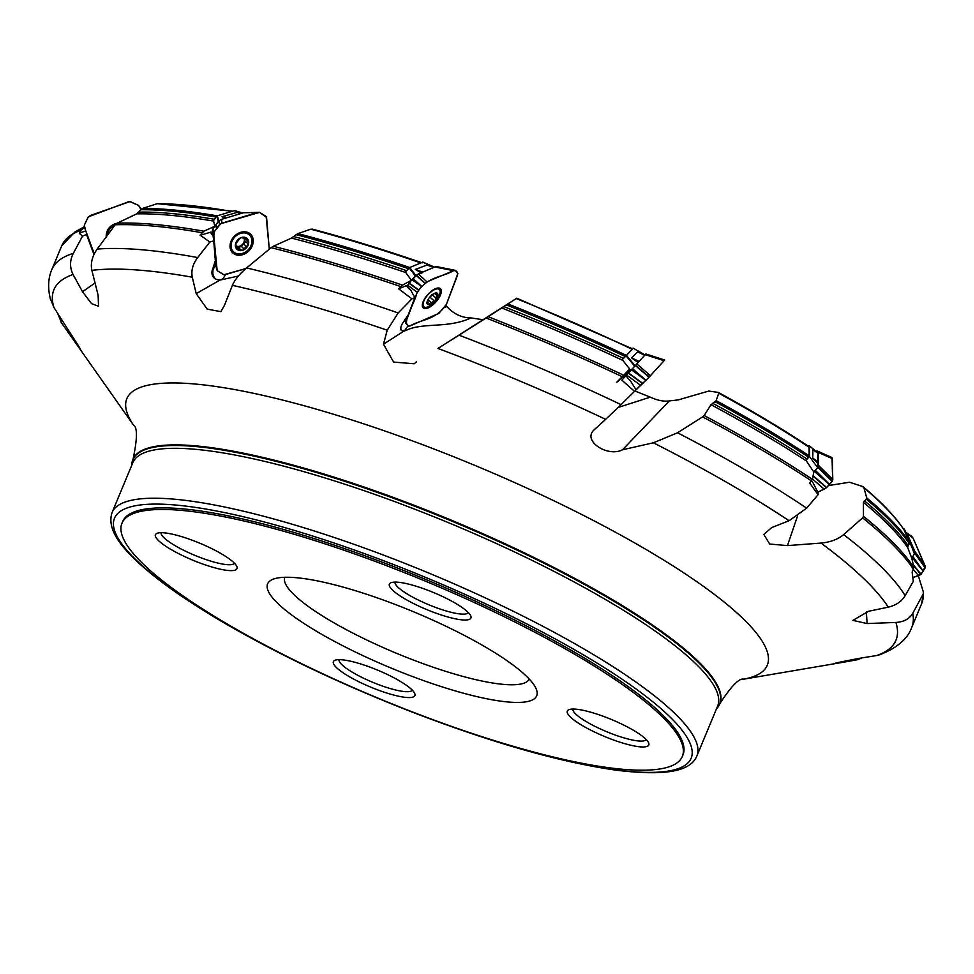 <?xml version="1.0" encoding="UTF-8"?>
<svg xmlns="http://www.w3.org/2000/svg" width="974" height="974" viewBox="0 0 974 974"><rect width="100%" height="100%" fill="white"/><g stroke="black" fill="none" stroke-linecap="round" stroke-linejoin="round"><path stroke-width="1.46" d="M84.519 227.539L80.866 230.29L79.381 233.407L82.51 236.134L87.003 234.271M85.773 230.96L79.466 232.981M218.456 221.366L214.816 226.309L203.87 231.191L200.084 235.136L209.86 242.039L213.732 240.87L213.002 235.221A8.827 4.346 175.4 0 1 210.968 232.737A8.827 4.346 175.4 0 1 211.017 232.068L211.127 233.383M200.12 235.355L211.017 232.068M215.084 265.366L215.997 265.525M415.618 275.812L411.405 280.293L402.493 285.138L398.549 288.767L411.917 298.848L414.851 297.618L410.614 289.923A8.827 5.32 -159.1 0 1 406.767 285.479L398.597 288.913M506.431 304.935L503.826 306.579A452.021 93.979 22.6 0 1 623.47 358.42L625.369 356.557A452.106 94.003 -157.4 0 0 506.431 304.935L516.232 298.568A440.467 91.58 -157.4 0 1 632.089 349.24L626.465 355.425L635.097 365.798L644.703 355.291A440.467 91.58 -157.4 0 0 637.726 351.931L631.517 357.823A451.437 93.857 22.6 0 1 639.114 361.451M635.097 365.798L621.85 380.14L634.537 391.341L640.661 385.375L626.319 374.807M817.6 467.532L809.406 456.489L817.6 467.532L817.722 453.044L816.796 452.106M817.381 467.995L813.801 471.964L812.413 479.318L809.723 483.043L818.063 494.719L818.014 492.406L812.706 482.24A8.827 2.24 -115.7 0 1 811.646 480.791M911.908 547.51L906.697 534.276M914.476 554.121L910.045 542.311L914.525 553.573L911.81 558.309L913.88 567.525L912.127 572.213L913.332 581.295L905.163 595.625C901.681 601.445 896.068 605.292 888.312 607.167A456.027 94.819 -157.4 0 0 821.009 543.078C830.335 542.214 837.884 539.389 843.642 534.604A465.706 96.828 22.6 0 1 905.163 595.625M231.702 211.455A440.467 91.58 -157.4 0 0 157.252 203.676L142.241 208.533A451.437 93.857 22.6 0 1 217.202 215.851M216.131 217.068A452.106 94.003 -157.4 0 0 140.597 209.751L136.786 213.842L117.197 223.143A464.975 96.67 22.6 0 1 203.87 231.191M157.252 203.676L232.506 211.224M214.816 226.309L213.489 220.708L216.764 216.204L217.336 215.802L218.76 220.964M140.597 209.751L142.241 208.533M420.719 262.895A440.467 91.58 -157.4 0 0 310.718 229.194L297.898 233.614A451.437 93.857 22.6 0 1 409.713 267.521L415.874 275.545M408.471 268.666A452.106 94.003 -157.4 0 0 296.169 234.661L291.494 238.094L273.304 246.276A464.975 96.67 22.6 0 1 402.493 285.138M310.718 229.194L312.301 229.243M411.405 280.293L405.354 271.99L409.689 267.521L422.874 262.091L434.465 267.132L422.862 262.079M296.169 234.661L297.898 233.614M623.798 377.425A465.706 96.828 -157.4 0 0 486.123 317.999L459.058 335.166A465.706 96.828 22.6 0 1 621.071 404.66L605.658 419.368A456.027 94.819 -157.4 0 0 437.947 348.448L516.683 298.251M630.641 370.205L622.228 359.674L623.47 358.42M503.826 306.579L488.144 316.696A464.975 96.67 22.6 0 1 625.235 375.964M625.369 356.557L622.228 359.674M634.853 390.988L650.291 397.149C657.645 400.497 664.012 401.738 669.418 400.886L678.16 399.924L708.78 391.049L718.021 392.376L718.727 393.216L716.17 400.655A451.437 93.857 22.6 0 1 809.175 455.795L808.98 447.139L808.067 446.214M809.175 455.795L805.997 460.276L806.411 460.994A452.752 94.137 -157.4 0 0 711.02 404.697L704.153 415.533A464.975 96.67 22.6 0 1 812.413 479.318M808.542 457.074A452.106 94.003 -157.4 0 0 715.074 401.726L711.02 404.697M808.98 447.139A440.467 91.58 -157.4 0 0 718.727 393.216L718.021 392.376M715.074 401.726L716.17 400.655M828.497 485.563L849.559 482.24L862.367 486.403L863.926 487.767L866.702 497.86A451.437 93.857 22.6 0 1 909.314 541.873L904.225 530.173C895.824 517.218 882.213 502.815 863.366 486.939M909.314 541.873L907.658 547.534A452.752 94.137 -157.4 0 0 863.427 502.401L863.463 516.305A464.975 96.67 22.6 0 1 913.88 567.525M909.144 543.358A452.106 94.003 -157.4 0 0 866.178 499.126L863.427 502.401M904.408 530.501A440.467 91.58 -157.4 0 0 863.926 487.767L862.367 486.403M866.178 499.126L866.702 497.86M57.758 313.555L61.545 322.82A456.027 94.819 -157.4 0 0 63.663 325.949L61.119 322.187M80.866 230.29A465.706 96.828 -157.4 0 0 61.764 245.716L51.853 269.53A465.706 96.828 22.6 0 1 73.342 253.313L82.51 236.134M73.342 253.313C69.714 260.411 69.629 267.473 73.074 274.485A456.027 94.819 -157.4 0 0 53.96 307.541L50.137 298.081M201.959 232.713A465.706 96.828 -157.4 0 0 115.212 224.787L97.205 249.076A465.706 96.828 22.6 0 1 197.698 257.55L209.86 242.039M197.698 257.55C192.828 263.954 191.014 270.504 192.28 277.2A456.027 94.819 -157.4 0 0 91.873 270.358C90.375 263.382 92.153 256.284 97.205 249.076M216.484 268.459L217.336 270.809L223.923 274.729L245.947 268.507L225.055 274.705L223.521 274.631L217.153 270.638L213.866 236.317L216.484 268.459L215.851 264.441L213.002 269.64L212.795 273.767L214.049 277.225L215.631 279.185L219.868 280.11L238.374 276.044M213.842 238.898L215.863 264.429L215.351 260.788L212.125 270.711A10.592 8.449 133.8 0 0 215.631 279.185M400.679 286.563A465.706 96.828 -157.4 0 0 271.113 247.676L246.629 267.923A465.706 96.828 22.6 0 1 398.183 312.946L411.917 298.848M398.183 312.946L387.214 330.223A456.027 94.819 -157.4 0 0 232.421 285.333C234.831 279.708 239.567 273.913 246.629 267.923M400.764 328.372L401.495 330.588L405.574 330.636C422.521 321.992 447.516 328.883 470.953 317.926L482.252 319.606M414.851 297.618L408.313 314.724L402.469 323.478A10.592 4.517 131.8 0 0 400.789 329.042A10.592 4.517 131.8 0 0 401.495 330.588M621.071 404.66L634.537 391.341M437.947 348.448L459.058 335.166M811.512 480.949A465.706 96.828 -157.4 0 0 702.619 416.896L677.575 432.785A465.706 96.828 22.6 0 1 806.642 508.136L818.063 494.719M806.642 508.136L789.074 520.737A456.027 94.819 -157.4 0 0 653.384 442.793L677.575 432.785M913.551 569.4A465.706 96.828 -157.4 0 0 862.611 517.888L843.642 534.604M923.218 593.909L912.735 613.352A465.706 96.828 22.6 0 1 911.737 627.463L921.648 603.649A465.706 96.828 -157.4 0 0 923.218 593.909L923.364 592.009L918.056 574.891M911.737 627.463C907.598 638.956 896.944 648.051 879.753 654.747L876.783 655.502A456.027 94.819 -157.4 0 0 895.897 622.447C903.835 621.936 909.46 618.904 912.735 613.352M743.369 679.231L845.103 661.943L857.984 659.617L861.734 657.961M241.649 213.294A440.467 91.58 -157.4 0 0 237.084 212.429L222.048 216.703A451.437 93.857 22.6 0 1 227.234 217.64M237.084 212.429L242.453 213.05M115.212 224.787L117.197 223.143M225.043 218.298L222.048 216.703M445.581 306.019L446.421 306.092C453.373 313.847 461.554 317.792 470.953 317.926L470.479 318.133M433.759 267.436A440.467 91.58 -157.4 0 0 426.953 265.05L415.314 269.445A451.437 93.857 22.6 0 1 422.801 272.038M426.953 265.05L434.392 267.193M271.113 247.676L273.304 246.276M421.815 273.158L415.314 269.445M637.726 351.931L643.717 354.317M644.971 354.84L644.167 354.463M486.123 317.999L488.144 316.696M638.104 362.486L631.517 357.823M817.722 453.044A440.467 91.58 -157.4 0 0 812.913 449.769L812.742 458.157A451.437 93.857 22.6 0 1 818.038 461.713M813.801 471.964L806.411 460.994M812.913 449.769L816.48 451.778L809.394 445.922L809.625 456.039M702.619 416.896L704.153 415.533M817.49 462.906L812.742 458.157M911.81 558.309L907.658 547.534M862.611 517.888L863.463 516.305M923.486 592.716L923.364 592.009M53.96 307.541L71.114 334.386C82.863 352.466 83.423 353.964 72.806 338.879L61.545 322.82M80.586 349.581L72.806 338.879L73.561 338.088M845.103 661.943L834.341 663.574M839.953 662.125L840.112 662.77C829.836 664.231 836.13 662.77 858.983 658.4L876.783 655.502M895.897 622.447L867.104 623.555L852.895 620.365L868.662 611.234L888.312 607.167M821.009 543.078L787.455 545.598L769.716 544.04L763.799 534.458L771.725 527.567L789.074 520.737M653.384 442.793L622.508 449.781C607.703 457.549 581.965 440.808 594.14 429.838L605.658 419.368M416.458 361.792L414.193 363.765L393.618 362.072L383.488 344.212L387.214 330.223M232.421 285.333L224.519 305.203L220.903 311.643L207.182 309.123L196.212 293.649L192.28 277.2M91.873 270.358L98.106 295.171L98.557 306.274L91.58 303.669L82.498 291.701L73.074 274.485M716.487 708.829A317.828 66.074 -157.4 0 0 719.628 704.178A317.828 66.074 -157.4 0 0 660.628 631.542A317.828 66.074 -157.4 0 0 344.26 481.156A317.828 66.074 -157.4 0 0 132.781 459.898A317.828 66.074 -157.4 0 0 131.685 465.402M121.969 523.208L122.627 521.626A303.474 63.091 22.6 0 1 324.573 541.909A303.474 63.091 22.6 0 1 626.647 685.513A303.474 63.091 22.6 0 1 682.981 754.874L682.324 756.469A303.474 63.091 -157.4 0 0 625.99 687.108A303.474 63.091 -157.4 0 0 323.904 543.504A303.474 63.091 -157.4 0 0 121.969 523.208A303.474 63.091 -157.4 0 0 377.9 698.09A303.474 63.091 -157.4 0 0 682.324 756.469M575.488 721.137A44.147 9.18 -157.4 0 0 623.567 743.308A44.147 9.18 -157.4 0 0 648.623 742.797A44.147 9.18 -157.4 0 0 611.575 719.543A44.147 9.18 -157.4 0 0 568.974 709.644A44.147 9.18 -157.4 0 0 575.488 721.137M572.931 709.06A39.727 8.255 -157.4 0 0 580.407 717.838A39.727 8.255 -157.4 0 0 619.294 736.429A39.727 8.255 -157.4 0 0 646.237 739.57M395.042 582.099A39.727 8.255 -157.4 0 0 402.506 590.889A39.727 8.255 -157.4 0 0 441.392 609.468A39.727 8.255 -157.4 0 0 468.348 612.609M397.599 594.189A44.147 9.18 -157.4 0 0 445.666 616.359A44.147 9.18 -157.4 0 0 470.722 615.836A44.147 9.18 -157.4 0 0 433.686 592.582A44.147 9.18 -157.4 0 0 391.085 582.683A44.147 9.18 -157.4 0 0 397.599 594.189M161.136 532.705A39.727 8.255 -157.4 0 0 168.599 541.495A39.727 8.255 -157.4 0 0 207.486 560.074A39.727 8.255 -157.4 0 0 234.442 563.216M163.681 544.795A44.147 9.18 -157.4 0 0 211.76 566.965A44.147 9.18 -157.4 0 0 236.816 566.442A44.147 9.18 -157.4 0 0 199.767 543.188A44.147 9.18 -157.4 0 0 157.167 533.289A44.147 9.18 -157.4 0 0 163.681 544.795M339.025 659.666A39.727 8.255 -157.4 0 0 346.488 668.444A39.727 8.255 -157.4 0 0 385.375 687.035A39.727 8.255 -157.4 0 0 412.331 690.176M341.582 671.743A44.147 9.18 -157.4 0 0 389.649 693.914A44.147 9.18 -157.4 0 0 414.705 693.403A44.147 9.18 -157.4 0 0 377.668 670.149A44.147 9.18 -157.4 0 0 335.068 660.25A44.147 9.18 -157.4 0 0 341.582 671.743M529.272 679.085A132.464 27.54 22.6 0 1 396.54 653.311A132.464 27.54 22.6 0 1 284.712 577.29M509.609 662.539A145.698 30.291 -157.4 0 0 378.655 598.365A145.698 30.291 -157.4 0 0 273.183 579.177A145.698 30.291 -157.4 0 0 390.501 667.811A145.698 30.291 -157.4 0 0 536.065 688.606A145.698 30.291 -157.4 0 0 509.609 662.539M625.892 375.258A8.827 4.553 -132.7 0 0 630.117 380.335L636.034 389.685L649.22 377.023L664.658 360.027L645.908 353.976L634.707 366.2L626.099 355.863M618.295 407.4L650.291 397.149M404.417 331.002L407.96 325.827M444.302 307.601L446.396 306.725A11.031 6.66 20.9 0 0 445.849 306.14M446.421 306.092L446.396 306.725M215.351 260.788L213.732 240.87M220.635 279.988L223.058 278.552L225.664 274.607M93.967 254.555L86.564 234.661M867.104 623.555L866.349 611.769M787.455 545.598L797.475 516.22M622.508 449.781L669.418 400.886M910.033 542.299L904.298 529.016L903.044 528.383M909.984 542.835L907.439 546.828M809.394 445.922L807.105 445.41M809.406 456.489L805.997 460.276M642.767 353.793L633.149 348.12L632.26 348.741M633.063 348.229L626.489 355.461A451.437 93.857 22.6 0 0 507.978 303.937M242.343 213.026L234.296 210.676L217.336 215.802M234.296 210.676L242.648 212.989M439.505 294.793A11.591 4.931 -48.2 0 1 431.823 304.631A11.591 4.931 -48.2 0 1 423.897 306.749A11.591 4.931 -48.2 0 1 427.927 294.818A11.591 4.931 -48.2 0 1 439.335 289.461A11.591 4.931 -48.2 0 1 439.505 294.793M429.132 303.705L430.325 304.351A7.402 3.153 -48.2 0 1 427.014 303.425A7.402 3.153 -48.2 0 1 427.659 300.321A7.402 3.153 -48.2 0 1 429.12 297.91A7.402 3.153 -48.2 0 1 433.369 293.929A7.402 3.153 -48.2 0 1 434.538 293.32A7.402 3.153 -48.2 0 1 437.85 294.245A7.402 3.153 -48.2 0 1 435.743 299.761A7.402 3.153 -48.2 0 1 430.325 304.351L433.905 300.662L429.948 297.131L433.905 300.662M427.014 302.731L427.647 303.291L428.268 299.091M429.144 303.803L430.325 304.351M432.773 294.294L434.526 293.332M434.867 293.198L437.85 294.245L436.206 298.117M436.632 293.746L437.85 294.245M435.975 298.02L435.743 299.761L434.027 300.759M431.908 294.416L435.914 297.971M431.47 302.829L427.976 299.7M430.045 297.192L432.103 294.818M436.961 295.463L435.013 293.722M233.492 251.767A11.591 9.241 -46.2 0 1 234.844 237.011A11.591 9.241 -46.2 0 1 249.527 235.038A11.591 9.241 -46.2 0 1 251.913 240.261A11.591 9.241 -46.2 0 1 245.436 252.023A11.591 9.241 -46.2 0 1 233.492 251.767L231.325 249.685A11.591 9.241 -46.2 0 1 230.278 248.419M246.057 231.958A11.591 9.241 -46.2 0 1 247.372 232.956L249.527 235.038M236.719 249.04L242.563 250.33A7.402 5.905 -46.2 0 1 236.548 248.857A7.402 5.905 -46.2 0 1 236.025 242.429A7.402 5.905 -46.2 0 1 241.515 237.486A7.402 5.905 -46.2 0 1 247.53 238.959A7.402 5.905 -46.2 0 1 248.053 245.375A7.402 5.905 -46.2 0 1 242.563 250.33L246.276 246.459L243.719 244.024L245.558 241.564M236.548 248.857L235.793 243.963M235.72 243.695L239.86 238.642L241.515 237.486L243.025 238.094L242.246 237.339M236.487 246.105A5.698 4.541 133.8 0 0 237.059 246.3L240.724 249.612M242.453 237.327L247.53 238.959L248.053 243.634M247.688 243.476L248.053 245.375L246.276 246.459M245.046 240.992L247.591 243.439M244.109 238.508A5.698 4.541 -46.2 0 1 244.377 239.714A5.698 4.541 -46.2 0 1 242.173 244.754A5.698 4.541 -46.2 0 1 237.059 246.3L236.463 246.227M239.044 247.798L243.719 244.024M243.817 248.784L241.248 246.325M246.361 246.495L243.792 244.036M244.815 240.846L244.523 238.557M247.445 240.505L245.375 238.508M237.973 249.027L236.073 247.213M107.323 235.306A11.591 11.311 -11.1 0 1 116.369 223.643M107.542 235.002A11.591 11.311 -11.1 0 1 114.883 225.213M85.542 230.327L84.324 225.164L88.184 217.044L90.472 215.461L129.883 201.63L138.637 205.417L140.146 207.608L140.84 209.447L138.637 205.417L130.37 201.703L128.605 201.715L88.33 216.837L84.348 225.091L84.47 227.368L94.295 253.861L85.542 230.327M116.685 223.423A12.905 12.601 168.9 0 0 106.239 236.755M259.364 212.332L243.293 212.795L259.51 212.344L266.133 216.423L269.287 249.161L266.559 217.36L259.571 212.356L220.745 223.703L214.122 231.934L213.866 236.317L212.332 231.946L212.588 234.977M213.732 234.612L214.122 231.934L216.727 228.281L215.339 225.615L212.649 229.474L212.332 231.946M242.55 254.725A12.905 10.288 133.8 0 0 253.228 240.03A12.905 10.288 133.8 0 0 249.855 233.59A12.905 10.288 133.8 0 0 234.21 236.402A12.905 10.288 133.8 0 0 232.068 252.144A12.905 10.288 133.8 0 0 242.55 254.725M257.075 212.588L222.048 223.156L221.463 219.381L218.882 220.806L215.339 225.615M243.293 212.795L221.463 219.381M222.048 223.156L219.637 224.397L216.849 228.123L216.265 224.349M216.508 268.763L215.826 264.453M405.367 318.778L406.121 321.286L417.237 292.2L407.656 285.297L407.205 286.502M417.237 292.2L421.572 286.563L411.99 279.66L407.656 285.297M428.146 307.906A12.905 5.491 131.8 0 0 440.601 294.598A12.905 5.491 131.8 0 0 440.272 288.548A12.905 5.491 131.8 0 0 427.72 294.623A12.905 5.491 131.8 0 0 423.093 307.784A12.905 5.491 131.8 0 0 428.146 307.906M406.121 321.286L405.732 323.112L407.01 324.768L408.41 326.253L410.103 325.9L438.836 313.421L446.396 304.375L457.902 273.463L455.223 270.322L436.535 266.608L434.879 266.973L453.531 270.675L426.953 281.839L418.321 273.925L411.99 279.66M434.879 266.973L418.321 273.925M426.953 281.839L421.705 286.429L413.073 278.515M455.321 270.37L436.571 266.62M455.187 270.322L453.531 270.675M645.324 354.682L664.073 360.733L649.22 377.023L642.536 383.61L628.072 372.957M645.835 380.371L631.237 369.621M650.486 375.672L636.862 363.984M645.969 380.237L632.333 368.537M644.788 354.743L645.884 353.976L664.658 360.027L664.073 360.733M640.661 385.375L642.523 383.622M629.703 369.012L616.53 382.49L630.324 369.803M817.661 451.181L832.039 457.743L832.66 480.401L826.463 487.743L817.892 492.174L824.15 489.155L812.486 478.977M814.824 450.767L817.563 451.157L818.233 452.423L832.295 458.644L832.782 479.671L832.198 481.412L826.463 487.731L813.046 476.03M829.41 484.541L814.325 471.392M832.782 479.537L818.537 465.438L817.515 467.8M818.233 452.423L818.537 465.438M829.531 484.407L815.287 470.32M817.563 451.157L831.784 457.451L832.295 458.644M824.15 489.155L826.463 487.743M911.554 536.321L913.125 538.159L925.276 566.685L920.929 574.49L912.857 577.558L918.519 575.731L913.478 569.51M905.65 532.157L913.125 538.159L925.044 565.76L925.19 567.879L920.88 574.526L913.381 565.273M923.133 571.19L912.2 557.7M924.983 565.602L914.671 551.101L914.562 553.902M907.281 534.02L914.671 551.101M923.218 571.044L912.918 556.568M905.71 532.169L911.798 536.455L905.954 532.303M911.749 536.418L913.125 538.159M918.519 575.731L920.868 574.538M416.677 293.673C426.052 276.531 441.733 277.7 453.531 270.675C456.575 270.407 457.902 271.941 457.512 275.289L446.396 304.375C435.804 320.288 421.912 318.961 410.103 325.9C399.949 325.584 414.315 304.302 416.677 293.673M648.806 374.235L647.174 375.733M138.868 212.088A452.021 93.979 22.6 0 1 214.536 219.284M213.537 221.086A452.752 94.137 -157.4 0 0 136.786 213.842M293.807 236.609A452.021 93.979 22.6 0 1 406.596 270.662M405.659 272.513A452.752 94.137 -157.4 0 0 291.494 238.094M622.666 360.331A452.752 94.137 -157.4 0 0 501.683 307.954M712.651 403.26A452.021 93.979 22.6 0 1 806.874 458.924M864.34 500.733A452.021 93.979 22.6 0 1 907.902 545.318M213.452 268.313A13.246 9.74 7 0 0 212.125 270.711M84.348 226.735L74.974 231.934A464.975 96.67 22.6 0 1 82.583 228.561M906.928 534.677A440.467 91.58 -157.4 0 0 906.185 533.375M910.714 544.016A451.437 93.857 22.6 0 1 911.993 546.097M696.873 755.97L717.643 706.065A316.72 65.855 -157.4 0 0 658.85 633.684A316.72 65.855 -157.4 0 0 343.591 483.822A316.72 65.855 -157.4 0 0 132.841 462.638L112.071 512.543C106.58 529.406 121.141 546.39 137.638 561.998C157.398 580.321 185.717 600.313 222.596 621.996C279.161 654.954 343.165 685.294 414.583 713.017C493.684 743.247 560.756 762.289 615.812 770.13C668.213 776.631 690.883 770.507 696.873 755.97A316.72 65.855 -157.4 0 0 638.08 683.59A316.72 65.855 -157.4 0 0 322.808 533.728A316.72 65.855 -157.4 0 0 112.071 512.543M63.663 325.949L133.755 425.468A346.841 72.113 22.6 0 1 310.876 407.619A346.841 72.113 22.6 0 1 702.887 585.958A346.841 72.113 22.6 0 1 743.406 679.219M719.628 704.178L719.883 703.545A317.828 66.074 -157.4 0 0 660.896 630.909A317.828 66.074 -157.4 0 0 344.528 480.523A317.828 66.074 -157.4 0 0 133.048 459.265L132.781 459.898M633.161 686.889A312.313 64.929 -157.4 0 0 135.91 505.652A312.313 64.929 -157.4 0 0 439.347 722.197A312.313 64.929 -157.4 0 0 633.161 686.889M383.488 344.212L403.881 331.148M196.212 293.649L219.868 280.11M82.498 291.701L95.002 283.044M809.382 445.873L816.09 451.449M633.137 348.132L644.021 354.378M415.411 276.007L409.177 267.911M432.858 266.584L422.558 262.128M218.261 221.585L216.764 216.204M431.458 302.731L428 299.639M436.863 295.487L434.465 293.357M435.731 297.813L432.249 294.708M243.792 248.687L241.248 246.252M238.021 248.954L236.11 247.116M247.359 240.541L245.265 238.533M106.385 233.857A12.638 12.345 168.9 0 0 106.41 236.536M109.685 227.259A11.992 11.712 168.9 0 0 106.957 235.805M214.037 232.141L212.649 229.474M214.17 231.861L212.782 229.194M251.17 237.364A12.638 10.081 133.8 0 0 248.881 232.956M231.386 251.207A12.638 10.081 133.8 0 0 235.891 253.313M219.686 224.361L219.101 220.587M219.467 224.58L218.882 220.806M249.174 234.697A11.992 9.557 133.8 0 0 247.128 232.214M230.57 249.478A11.992 9.557 133.8 0 0 233.139 251.426M418.37 290.057L408.788 283.154M418.564 289.814L408.983 282.91M438.58 288.791A12.638 5.381 131.8 0 0 438.47 287.987M422.326 306.055A12.638 5.381 131.8 0 0 423.142 306.079M424.968 283.008L416.336 275.094M424.737 283.215L416.105 275.301M642.767 383.391L628.279 372.725M649.22 377.023L635.584 365.323M649.013 377.218L635.377 365.53M617.772 381.589L620.949 378.204M826.695 487.536L813.107 475.677M832.344 481.205L818.087 467.106M832.186 481.412L817.941 467.313M921.075 574.331L913.235 564.652M925.276 567.647L914.963 553.147M925.19 567.879L914.878 553.39M422.217 262.858C383.525 249.527 346.781 238.253 311.96 229.036M632.357 348.789L516.768 298.202M808.542 446.36C782.146 428.791 752.123 410.833 718.471 392.51M50.624 299.968C47.641 288.401 48.055 278.26 51.853 269.53M61.764 245.716L74.974 231.934M817.296 452.277L816.163 451.498M906.137 533.265L906.831 534.47M923.486 592.667L921.648 603.649M133.633 425.236C137.541 427.513 137.346 438.86 133.048 459.265M719.883 703.545C731.255 686.171 739.156 678.038 743.625 679.146M444.327 344.467L438.057 348.485M910.045 542.311L914.537 553.597M809.297 445.727L816.553 451.766M633.137 348.108L644.252 354.487M234.746 210.664L242.684 212.977M439.335 289.461L437.728 288.036M423.897 306.749L422.29 305.312M427.306 301.636L428.73 302.914M404.721 319.776L405.744 323.185"/></g></svg>
